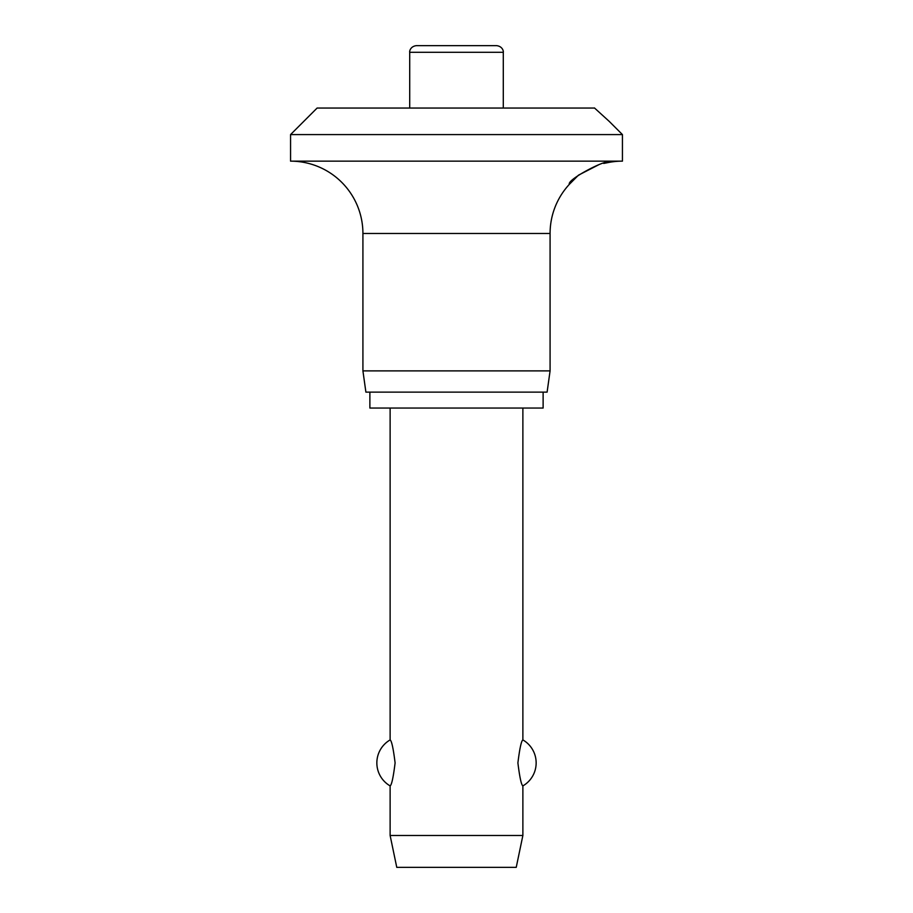 <?xml version="1.0" encoding="UTF-8"?>
<svg xmlns="http://www.w3.org/2000/svg" width="913" height="913" viewBox="0 0 913 913"><rect width="100%" height="100%" fill="white"/><g stroke="black" fill="none" stroke-linecap="round" stroke-linejoin="round"><path stroke-width="1.37" d="M609.154 121.315L622.438 134.588L290.562 134.588L317.119 108.042L594.557 108.042M594.443 107.939L609.154 121.315L594.443 107.939M598.62 164.808L578.465 175.17L569.335 184.346C566.745 179.496 607.693 158.371 609.154 162.366A72.344 72.344 0 0 1 622.438 161.144L622.438 134.588M290.562 134.588L290.562 161.144A72.344 72.344 0 0 1 362.918 233.488L362.918 370.883L365.896 392.122L547.104 392.122L550.083 370.883L550.083 233.488A72.344 72.344 0 0 1 569.335 184.346M609.154 162.366L603.733 163.427M369.879 392.122L369.879 408.043L543.121 408.043L543.121 392.122M409.709 108.042L409.709 52.292C409.378 51.596 410.177 46.415 416.339 45.65L496.661 45.65C502.823 46.415 503.622 51.596 503.291 52.292L503.291 108.042M390.125 408.043L390.125 739.918C391.654 740.797 393.32 748.466 395.101 762.903C393.32 777.351 391.654 785.009 390.125 785.899L390.125 835.486L396.767 867.35L516.233 867.35L522.875 835.486L522.875 785.899C521.346 785.009 519.68 777.351 517.899 762.903C519.68 748.466 521.346 740.797 522.875 739.918L522.875 408.043M390.125 835.486L522.875 835.486M362.918 370.883L550.083 370.883M290.562 161.144L622.438 161.144M409.709 52.292L503.291 52.292M362.918 233.488L550.083 233.488M522.875 785.899A26.545 26.545 0 0 0 522.875 739.918M390.125 739.918A26.545 26.545 0 0 0 390.125 785.899"/></g></svg>
